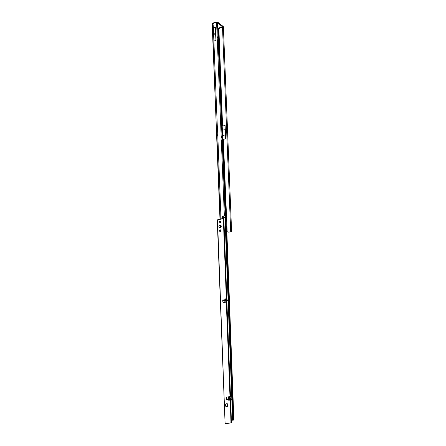 <?xml version="1.0" encoding="UTF-8"?>
<svg xmlns="http://www.w3.org/2000/svg" width="446" height="446" viewBox="0 0 446 446"><rect width="100%" height="100%" fill="white"/><g stroke="black" fill="none" stroke-linecap="round" stroke-linejoin="round"><path stroke-width="0.67" d="M214.392 34.214L214.381 33.913L214.392 34.214M212.502 26.32L212.458 25.901A3.222 0.753 -97.6 0 0 212.196 24.318L216.349 127.807L212.502 26.32L213.277 26.214L217.369 128.008L216.589 128.108L217.001 134.302L217.743 134.162L221.015 218.886M213.277 26.214L213.233 25.796A3.222 0.753 -97.6 0 0 212.971 24.212L212.196 24.318L212.725 23.387L212.971 24.212L213.043 23.644A3.222 2.782 -51.6 0 1 213.762 23.192L214.13 23.019L213.812 22.763L213.439 22.941L213.762 23.192M216.349 127.807L212.196 24.318M222.565 125.582L218.886 28.951L218.323 29.352L218.568 28.7L218.886 28.951A3.222 2.782 128.4 0 1 220.307 27.758L220.681 27.58L219.99 27.501A3.222 2.782 128.4 0 0 218.568 28.7L218.323 29.352A3.222 2.938 -150.4 0 0 218.239 29.492A3.222 2.938 -150.4 0 0 217.966 30.183L226.005 230.32A3.222 2.938 -150.4 0 0 226.429 231.184L227.025 231.502A3.222 2.782 128.4 0 0 227.159 231.619A3.222 2.782 128.4 0 0 228.514 232.149L230.716 231.831A1.45 0.518 -2.3 0 0 231.591 231.318L223.374 26.727A1.45 0.518 177.7 0 0 223.256 26.531L218.178 22.506A1.45 0.518 -2.3 0 0 216.277 22.3L213.812 22.763M221.026 140.596L222.325 141.432M222.521 26.849L217.442 22.646L214.13 23.019M222.136 136.621L221.484 136.404L221.183 136.833A0.485 0.418 128.4 0 0 221.183 136.889L221.21 137.558M220.357 27.329L222.515 26.671M218.144 37.325L217.581 36.851L218.116 36.672M218.178 38.077L217.637 37.559M218.462 29.107A3.222 2.938 -150.4 0 0 218.401 29.202L218.239 29.492M223.134 139.743L223.318 139.297L225.637 138.857L225.57 134.909L225.102 125.532L222.783 125.967M220.681 27.58L222.498 27.239A1.45 0.518 177.7 0 0 223.374 26.727M222.203 138.388A0.964 0.346 177.7 0 1 222.063 138.31L222.186 141.321A0.964 0.346 -2.3 0 0 222.325 141.393M222.186 141.321L221.144 140.2L221.043 137.792L222.063 138.31M221.813 137.468L222.175 137.675M225.57 134.909L223.056 135.383M225.353 129.619L222.838 130.098M221.333 140.646L221.339 140.797A0.485 0.418 128.4 0 0 221.344 140.847L221.679 141.22L221.344 140.847L224.355 215.831M220.536 227.059L220.335 227.081A3.222 0.753 -97.6 0 0 220.497 226.033L220.915 225.637M217.67 135.528L216.89 135.634L220.24 219.031M220.346 221.617L220.369 222.136M220.491 225.236L220.508 225.687M220.263 225.202L220.469 227.114M212.725 23.387A3.222 2.782 -51.6 0 1 213.439 22.941M215.546 32.937L213.562 33.305L215.546 32.937L215.619 34.732L213.634 35.111L215.619 34.732L215.975 40.58L215.44 27.295L213.339 27.691M215.975 40.58L213.874 40.976M215.546 32.932L215.44 27.295M216.343 127.634L216.449 129.206L217.548 129.351L217.743 134.162M220.017 219.075L216.65 135.328L216.89 135.634L217.001 134.302L216.561 133.889L219.984 219.081M217.548 129.351L217.369 128.008M220.731 225.33A1.288 1.109 -51 0 1 219.131 227.309M218.875 226.646A1.288 1.109 -51 0 1 221.244 226.2A1.288 1.109 -51 0 1 218.875 226.646M220.279 221.495A0.82 0.708 -51 0 1 219.27 222.738M219.148 222.364A0.82 0.708 -51 0 1 220.659 222.08A0.82 0.708 -51 0 1 219.148 222.364M220.592 229.902A0.82 0.708 -51 0 1 219.588 231.145M219.46 230.772A0.82 0.708 -51 0 1 220.971 230.482A0.82 0.708 -51 0 1 219.46 230.772M229.227 400.14L230.075 399.9L229.043 400.051M225.447 298.892L226.3 298.881L224.477 300.013L225.447 298.892L226.116 300.169L226.585 300.197L226.59 299.16M229.578 399.098L229.913 398.596L230.225 399.081L228.542 398.852L228.72 399.259M229.562 396.684A0.964 0.346 -100.7 0 0 229.545 397.024A0.964 0.346 -100.7 0 0 229.551 397.079L229.657 398.735M230.153 396.6A0.964 0.346 -100.7 0 0 230.136 396.912A0.964 0.346 -100.7 0 0 230.142 396.968L230.231 398.468M227.906 404.656L227.928 405.252A1.288 1.109 -51 0 1 225.565 405.698L225.542 405.102A1.288 1.109 -51 0 1 227.906 404.656L227.65 404.444L227.672 405.046A1.288 1.109 -51 0 1 225.815 406.367M225.319 215.942L223.178 216.243L222.431 217.258L223.808 218.484A0.808 0.29 177.9 0 1 223.346 218.696L218.674 219.583A1.288 1.109 129 0 0 217.849 220.09L217.514 220.447L225.085 423.282L225.442 423.505A1.288 1.109 129 0 0 226.295 423.7L230.967 422.819A0.808 0.29 -2.1 0 0 231.452 422.529L230.604 399.755M225.994 301.022A0.964 0.346 -100.7 0 0 226.284 301.736L229.991 396.633L227.382 396.962A0.964 0.831 -51 0 0 226.473 397.983L226.44 399.544A0.401 0.346 129 0 0 226.824 399.872L227.265 399.7L227.059 399.081L226.568 399.661A0.401 0.346 -51 0 1 226.462 399.666M223.864 302.717L226.942 301.736L223.864 302.717A0.964 0.831 -51 0 1 222.894 302.053L222.744 300.532A0.401 0.346 129 0 1 223.1 300.063L223.546 300.191L223.569 300.794L223.502 300.141L223.1 300.063L224.41 299.812L226.116 300.169L223.546 300.191L224.751 300.654L227.198 300.191L227.488 300.019L226.746 299.478M223.346 218.696L226.334 298.725L226.68 299.344A0.808 0.29 177.9 0 0 226.735 299.316L226.824 299.522A0.964 0.351 177.9 0 1 226.819 299.522L226.858 299.567C227.181 300.058 226.919 300.286 226.072 300.242M226.774 298.837L226.735 299.316M223.808 218.484L223.814 219.622M227.399 403.781A1.288 1.109 -51 0 1 227.65 404.444M223.608 302.511A0.964 0.831 -51 0 1 223.056 302.466M225.308 215.73A0.808 0.29 -2.1 0 0 224.739 215.758L222.989 216.093A0.808 0.29 -2.1 0 0 222.521 216.31L221.963 217.235A1.126 0.407 -2.1 0 0 221.935 217.33A1.126 0.407 -2.1 0 0 222.024 217.486L223.089 218.49L218.417 219.376A1.288 1.109 129 0 0 217.592 219.884L217.258 220.24L225.085 423.282M222.844 299.857L223.379 300.532M223.569 300.794L224.773 301.251L227.46 300.543M231.151 399.449L228.469 400.157L227.265 399.7L227.059 399.081L227.822 399.499L227.845 400.095M230.27 399.761L230.967 422.819M227.822 399.499L230.889 399.098L231.184 398.925L230.576 398.468L229.807 398.551L230.576 398.468L230.242 398.969M227.109 399.058L228.201 398.919M225.375 217.38L223.067 217.882M226.59 300.911A0.964 0.346 -100.7 0 0 226.875 301.624L226.289 301.808M231.368 420.322L232.918 420.16A0.647 0.307 -104.2 0 0 233.052 420.182A0.647 0.307 -104.2 0 0 233.225 419.898L226.261 230.905M233.297 419.312L233.843 419.173L226.836 231.424M233.464 420.02A0.647 0.307 -104.2 0 0 233.604 420.043A0.647 0.307 -104.2 0 0 233.771 419.758L233.843 419.173M226.875 301.624L230.476 396.371M229.991 396.633L230.476 396.355L229.991 396.633M226.568 399.661L227.365 399.767M226.652 299.361L226.3 298.881M230.075 399.923L229.673 400.196M222.208 141.337L225.197 215.725M217.442 22.646L218.005 36.695M218.055 37.982L222.013 136.526M226.429 231.184L218.323 29.352M220.307 27.758L219.99 27.501M227.159 231.619L223.318 139.297M230.716 231.831L222.498 27.239M217.637 37.648L217.609 36.895M221.902 137.452L221.16 137.591M216.594 22.551L221.183 136.833M220.497 226.033L220.987 225.971M212.458 25.901L213.233 25.796M220.112 221.45L220.151 222.509M213.043 23.644L213.088 24.775M216.449 129.206L216.645 134.017M230.142 396.968L229.551 397.079M228.542 398.852L227.243 399.098M222.994 216.332L223.212 217.999M223.312 218.083L223.178 216.243M224.929 215.914L232.617 420.087M232.818 420.104L225.325 216.065M222.024 217.486L222.069 218.685M225.152 301.178L225.185 302.115M228.72 396.795L228.798 398.891M233.225 419.898L233.771 419.758M224.154 301.189L224.132 300.593M230.889 399.098L230.911 399.7M228.447 399.56L228.469 400.157M224.773 301.251L224.751 300.654M227.22 300.788L227.198 300.191M217.615 37.603L217.581 36.851M221.852 137.435L221.11 137.574M220.079 221.445L220.123 222.537M220.229 225.202L220.307 227.098M216.371 129.078L216.561 133.889M230.242 399.822L229.93 400.006M223.864 219.226L226.841 298.954M221.985 218.702L221.935 217.33M228.714 398.875L228.636 396.806M225.102 302.137L225.068 301.195M233.052 420.182L233.604 420.043M231.184 398.925L231.206 399.527M227.51 300.615L227.488 300.019"/></g></svg>
